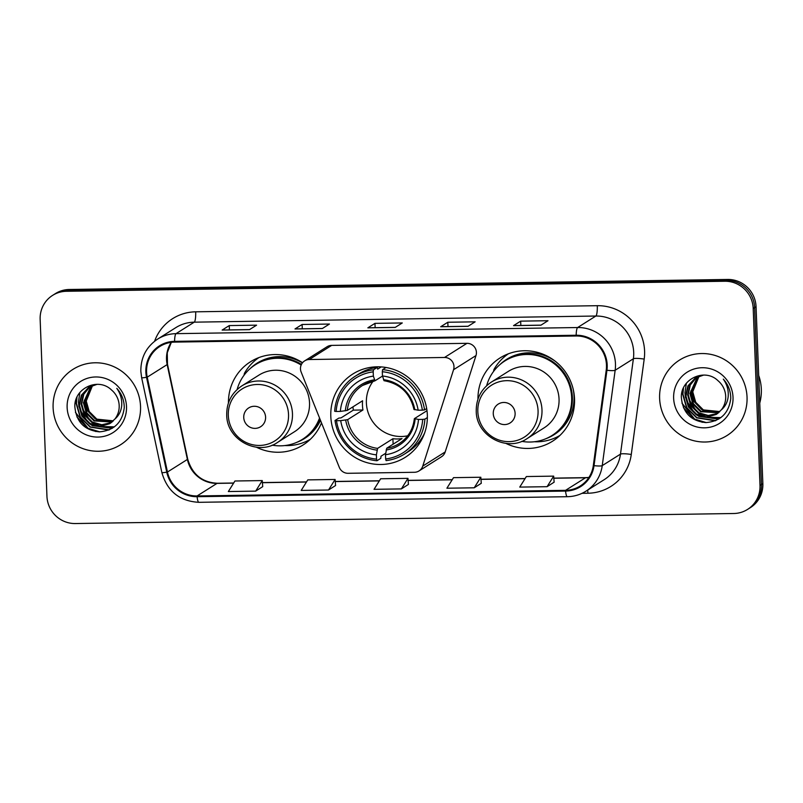 <?xml version="1.0" encoding="UTF-8"?>
<svg xmlns="http://www.w3.org/2000/svg" width="803" height="803" viewBox="0 0 803 803"><rect width="100%" height="100%" fill="white"/><g stroke="black" fill="none" stroke-linecap="round" stroke-linejoin="round"><path stroke-width="1.2" d="M300.473 368.888A9.285 9.044 -122.2 0 0 301.145 372.04L339.298 467.366A9.285 9.044 -122.2 0 0 348.09 473.298L414.438 472.284A9.285 9.044 -122.2 0 0 422.769 466.091L453.554 369.711A9.285 9.044 -122.2 0 0 444.521 357.476L309.225 359.533A9.285 9.044 -122.2 0 0 300.473 368.888M505.87 443.376A49.214 47.929 -122.2 0 0 552.514 441.228A49.214 47.929 -122.2 0 0 574.526 398.86A49.214 47.929 -122.2 0 0 548.509 356.783A49.214 47.929 -122.2 0 0 500.008 357.967A49.214 47.929 -122.2 0 0 477.966 399.141M556.248 437.384A49.214 47.929 -122.2 0 0 558.918 436.37M330.806 416.386A49.214 47.929 -122.2 0 0 356.823 458.463A49.214 47.929 -122.2 0 0 405.324 457.278A49.214 47.929 -122.2 0 0 427.337 414.91A49.214 47.929 -122.2 0 0 401.319 372.833A49.214 47.929 -122.2 0 0 352.818 374.017A49.214 47.929 -122.2 0 0 330.806 416.386M256.348 447.181A49.214 47.929 -122.2 0 0 302.992 445.033A49.214 47.929 -122.2 0 0 321.491 422.86M306.716 441.188A49.214 47.929 -122.2 0 0 309.386 440.174M302.54 362.735A49.214 47.929 -122.2 0 0 250.486 361.772A49.214 47.929 -122.2 0 0 228.443 402.945M419.046 470.919L441.469 456.777A9.285 9.044 -122.2 0 0 445.193 451.938L475.988 355.568A9.285 9.044 -122.2 0 0 466.955 343.323L331.659 345.39A9.285 9.044 -122.2 0 0 327.052 346.755L304.628 360.898M257.612 358.098A49.214 47.929 -122.2 0 0 255.555 360.065M507.135 354.284A49.214 47.929 -122.2 0 0 505.077 356.261M747.543 509.423L750.393 507.626A27.854 27.131 -122.2 0 0 762.85 483.647L756.055 306.686A27.854 27.131 -122.2 0 0 727.669 279.454L69.259 289.492A27.854 27.131 -122.2 0 0 55.457 293.577L54.032 294.48A27.854 27.131 -122.2 0 1 67.833 290.395A27.854 27.131 -122.2 0 0 54.032 294.48L52.607 295.374A27.854 27.131 -122.2 0 0 40.15 319.353L46.945 496.314A27.854 27.131 -122.2 0 0 75.331 523.546L733.741 513.508A27.854 27.131 -122.2 0 0 747.543 509.423A27.854 27.131 -122.2 0 0 759.999 485.444L753.204 308.482A27.854 27.131 -122.2 0 0 724.818 281.251L66.408 291.288A27.854 27.131 -122.2 0 0 52.607 295.374M724.818 281.251L726.243 280.347L67.833 290.395L726.243 280.347A27.854 27.131 -122.2 0 1 754.629 307.579A27.854 27.131 -122.2 0 0 726.243 280.347L727.669 279.454M759.999 485.444L761.425 484.54L754.629 307.579L761.425 484.54A27.854 27.131 -122.2 0 1 748.968 508.52A27.854 27.131 -122.2 0 0 761.425 484.54L762.85 483.647M53.108 407.693A44.577 43.412 -122.2 0 0 76.676 445.795A44.577 43.412 -122.2 0 0 120.601 444.721A44.577 43.412 -122.2 0 0 140.535 406.358A44.577 43.412 -122.2 0 0 116.967 368.246A44.577 43.412 -122.2 0 0 73.043 369.32A44.577 43.412 -122.2 0 0 53.108 407.693A44.577 43.412 -122.2 0 0 76.676 445.795A44.577 43.412 -122.2 0 0 120.601 444.721A44.577 43.412 -122.2 0 0 140.535 406.358A44.577 43.412 -122.2 0 0 116.967 368.246A44.577 43.412 -122.2 0 0 73.043 369.32A44.577 43.412 -122.2 0 0 53.108 407.693M659.614 398.439A44.577 43.412 -122.2 0 0 683.182 436.551A44.577 43.412 -122.2 0 0 727.106 435.477A44.577 43.412 -122.2 0 0 747.041 397.104A44.577 43.412 -122.2 0 0 723.473 359.001A44.577 43.412 -122.2 0 0 679.549 360.075A44.577 43.412 -122.2 0 0 659.614 398.439A44.577 43.412 -122.2 0 0 683.182 436.551A44.577 43.412 -122.2 0 0 727.106 435.477A44.577 43.412 -122.2 0 0 747.041 397.104A44.577 43.412 -122.2 0 0 723.473 359.001A44.577 43.412 -122.2 0 0 679.549 360.075A44.577 43.412 -122.2 0 0 659.614 398.439M146.588 372.04A29.711 28.938 57.8 0 1 159.877 346.464A29.711 28.938 57.8 0 1 174.592 342.108L576.203 335.985A29.711 28.938 57.8 0 1 606.225 370.163L593.317 465.529A29.711 28.938 57.8 0 1 580.268 485.976A29.711 28.938 57.8 0 1 565.553 490.342L197.086 495.953A29.711 28.938 57.8 0 1 167.456 472.023L147.23 377.159A29.711 28.938 57.8 0 1 146.588 372.04M145.855 372.06A30.454 29.661 -122.2 0 0 146.517 377.3L166.743 472.164A30.454 29.661 -122.2 0 0 197.116 496.696L565.573 491.075A30.454 29.661 -122.2 0 0 594.029 465.65L606.948 370.273A30.454 29.661 -122.2 0 0 576.173 335.242L174.572 341.365A30.454 29.661 -122.2 0 0 145.855 372.06M540.871 325.215L547.997 320.718L520.675 321.14L513.549 325.627L540.871 325.215M520.836 325.466L520.675 321.14M468.019 326.319L475.135 321.832L447.823 322.244L440.696 326.741L468.019 326.319M447.984 326.58L447.823 322.244M249.462 329.652L256.579 325.165L229.256 325.576L222.14 330.073L249.462 329.652M229.427 329.913L229.256 325.576M322.314 328.547L329.431 324.051L302.109 324.472L294.992 328.959L322.314 328.547M302.279 328.798L302.109 324.472M395.166 327.433L402.283 322.947L374.971 323.358L367.844 327.845L395.166 327.433M375.131 327.684L374.971 323.358M547.074 486.688L553.668 476.129L526.356 476.55L519.752 487.1L547.074 486.688L554.12 482.191M328.517 490.021L335.112 479.461L307.79 479.883L301.195 490.432L328.517 490.021L335.564 485.524M255.665 491.125L262.26 480.575L234.938 480.997L228.343 491.546L255.665 491.125L262.711 486.638M474.222 487.792L480.816 477.243L453.504 477.655L446.9 488.214L474.222 487.792L481.268 483.306M401.37 488.907L407.964 478.357L380.642 478.769L374.047 489.328L401.37 488.907L408.416 484.42M407.964 478.357L408.416 484.46M335.112 479.461L335.564 485.574M262.26 480.575L262.711 486.688M480.816 477.243L481.268 483.346M553.668 476.129L554.13 482.242M113.082 421.083L96.29 419.507L88.641 411.879L85.68 401.38L92.255 385.55M113.323 420.842L96.852 419.146L89.213 411.517L86.242 401.028L92.576 385.43M112.079 421.997L94.021 420.933L86.383 413.304L83.412 402.805L91.01 386.082M112.34 421.776L94.593 420.581L86.955 412.943L83.984 402.454L91.311 385.942M111.025 422.83L101.389 425.108L91.763 422.358L84.124 414.729L81.153 404.23L83.311 394.414L89.806 386.685M111.296 422.629L101.78 424.747L92.325 422.007L84.686 414.368L81.715 403.879L83.803 394.213L90.107 386.524M114.889 419.046A20.988 20.446 -122.2 0 0 119.185 405.585A20.988 20.446 -122.2 0 0 111.487 389.957C98.157 376.858 74.077 388.381 74.84 406.579C76.225 421.856 84.395 430.278 99.361 431.853C113.976 430.609 122.277 422.599 124.244 407.824L124.224 406.258C123.883 399.432 121.414 393.46 116.796 388.361C120.57 393.761 122.197 399.613 121.665 405.916C121.082 411.287 118.824 415.663 114.889 419.046L109.71 423.713L99.713 426.534L89.504 423.783L81.866 416.155L78.895 405.666L81.374 395.206L88.651 387.357L97.073 384.326M110.202 423.402L100.234 426.182L90.066 423.432L82.428 415.793L79.457 405.304L81.856 395.006L88.942 387.176M95.306 418.905L87.597 410.895L84.255 400.245M67.131 407.472A30.273 29.49 -122.2 0 0 97.976 437.073A30.273 29.49 -122.2 0 0 126.513 406.569A30.273 29.49 -122.2 0 0 95.667 376.968A30.273 29.49 -122.2 0 0 67.131 407.472M99.843 431.853L88.139 428.34L75.432 412.361M109.379 429.806L90.398 426.915L80.38 416.998L76.446 403.347L76.968 397.254M112.44 428.18L91.592 424.837M87.617 421.766L79.989 409.63M114.367 426.845L100.626 426.513M99.562 426.172L93.851 423.412M89.886 420.34L82.257 408.205M95.898 431.552L87.858 428.521L76.927 416.948M108.806 430.057L90.117 427.096L80.099 417.179L76.165 403.528L76.536 398.248M112.149 428.36L92.375 425.67L89.605 423.843M78.955 406.82L78.423 402.102L79.848 392.597M114.156 427.005L99.843 426.534M98.639 426.122L91.873 422.418M373.214 381.144A34.358 33.465 -122.2 0 0 366.379 402.915A34.358 33.465 -122.2 0 0 407.693 435.798M427.367 417.56L424.897 419.126L422.709 419.377A44.205 43.051 -122.2 0 1 385.651 458.985L385.49 454.719A39.929 38.885 -122.2 0 0 418.493 419.437L414.428 418.614L426.995 410.684M385.691 453.263L380.993 456.224L380.783 458.342L376.978 460.751L376.547 459.125A44.205 43.051 -122.2 0 1 336.497 420.692L340.713 420.621A39.929 38.885 -122.2 0 0 376.386 454.859L377.611 448.375L392.908 438.729A34.358 33.465 -122.2 0 0 402.012 438.589L386.715 448.235L385.49 454.719M373.194 371.859L373.485 369.781A46.062 44.858 -122.2 0 0 355.207 376.246A46.062 44.858 -122.2 0 0 334.67 411.277L336.146 411.467A44.205 43.051 -122.2 0 1 373.194 371.859L373.365 376.125A39.929 38.885 -122.2 0 0 340.352 411.407L347.297 410.413L362.595 400.767A34.358 33.465 -122.2 0 0 362.464 405.385A34.358 33.465 -122.2 0 0 362.946 409.982L347.659 419.638L340.713 420.621M373.485 369.781L377.29 367.383L377.651 369.149L381.204 366.911M336.497 420.692L335.022 420.491L338.826 418.092L341.034 417.881L353.32 410.132A44.105 42.96 57.8 0 1 352.969 406.84M385.651 458.985L386.082 460.611A46.062 44.858 -122.2 0 0 404.351 454.157L408.165 451.748A46.062 44.858 -122.2 0 0 424.657 432.887M424.546 409.901A46.062 44.858 -122.2 0 0 382.589 369.651L382.308 371.729A44.205 43.051 -122.2 0 1 422.358 410.152L424.546 409.901L426.684 408.556M386.022 367.483L382.589 369.651M404.351 454.157A46.062 44.858 -122.2 0 0 424.897 419.126M335.022 420.491A46.062 44.858 -122.2 0 0 376.978 460.751M422.358 410.152L418.142 410.223A39.929 38.885 -122.2 0 0 382.469 375.995L382.308 371.729M418.493 419.437L422.709 419.377M376.386 454.859L376.547 459.125M382.469 375.995L384.115 380.662M414.067 409.4L418.142 410.223M386.133 449.991A35.713 34.79 -122.2 0 0 415.141 418.995L414.428 418.614M377.29 367.383A46.062 44.858 -122.2 0 0 359.021 373.837L355.207 376.246M340.352 411.407L336.146 411.467M382.489 376.075L375.011 380.793L373.365 376.125M375.011 380.793L362.534 385.46A34.358 33.465 -122.2 0 0 347.297 410.413M353.32 410.132L362.946 409.982M392.908 438.729L393.119 444.2M419.718 443.015A48.29 47.026 57.8 0 1 417.982 443.286M370.896 368.627A48.29 47.026 57.8 0 1 371.879 367.182M265.592 417.159A11.142 10.851 -122.2 0 0 254.24 406.268A11.142 10.851 -122.2 0 0 243.741 417.49A11.142 10.851 -122.2 0 0 255.093 428.38A11.142 10.851 -122.2 0 0 265.592 417.159M277.507 442.443L294.571 431.673A33.425 32.562 -122.2 0 0 309.526 402.905A33.425 32.562 -122.2 0 0 291.85 374.318A33.425 32.562 -122.2 0 0 258.907 375.131L241.844 385.892C231.676 392.777 226.637 402.444 226.717 414.88C226.526 439.602 257.462 456.425 277.507 442.443A33.425 32.562 -122.2 0 0 292.463 413.665A33.425 32.562 -122.2 0 0 274.787 385.079A33.425 32.562 -122.2 0 0 241.844 385.892M301.145 365.054A44.105 42.96 -122.2 0 0 255.344 364.753A44.105 42.96 -122.2 0 0 237.116 389.525M301.466 364.361A44.105 42.96 -122.2 0 0 256.057 364.301L255.344 364.753M272.187 445.143A44.105 42.96 -122.2 0 0 302.41 439.361L303.112 438.91A44.105 42.96 -122.2 0 0 319.825 418.714M302.41 439.361A44.105 42.96 -122.2 0 0 319.544 418.022M310.41 439.231A48.29 47.026 57.8 0 1 284.784 445.555M258.917 357.586A48.29 47.026 57.8 0 0 244.393 373.405L244.032 375.242M515.114 413.354A11.142 10.851 -122.2 0 0 503.762 402.464A11.142 10.851 -122.2 0 0 493.263 413.686A11.142 10.851 -122.2 0 0 504.615 424.576A11.142 10.851 -122.2 0 0 515.114 413.354M527.029 438.639L544.093 427.869A33.425 32.562 -122.2 0 0 559.049 399.101A33.425 32.562 -122.2 0 0 541.373 370.514A33.425 32.562 -122.2 0 0 508.429 371.327L491.366 382.087C481.198 388.973 476.159 398.639 476.239 411.076C476.049 435.798 506.984 452.621 527.029 438.639A33.425 32.562 -122.2 0 0 541.985 409.861A33.425 32.562 -122.2 0 0 524.309 381.274A33.425 32.562 -122.2 0 0 491.366 382.087M521.709 441.339A44.105 42.96 -122.2 0 0 551.932 435.557A44.105 42.96 -122.2 0 0 571.656 397.595A44.105 42.96 -122.2 0 0 548.339 359.874A44.105 42.96 -122.2 0 0 504.866 360.948A44.105 42.96 -122.2 0 0 486.638 385.721M551.932 435.557L552.645 435.106A44.105 42.96 -122.2 0 0 572.368 397.144A44.105 42.96 -122.2 0 0 549.051 359.433A44.105 42.96 -122.2 0 0 505.579 360.497L504.866 360.948M559.932 435.427A48.29 47.026 57.8 0 1 534.316 441.75M508.44 353.772A48.29 47.026 57.8 0 0 493.915 369.601L493.554 371.438M759.758 403.086A46.433 45.219 -122.2 0 0 761.324 389.224A46.433 45.219 -122.2 0 0 758.694 375.423M719.588 411.829L702.796 410.263L695.147 402.624L692.186 392.135L698.761 376.306M719.829 411.588L703.358 409.901L695.719 402.273L692.748 391.774L699.082 376.185M718.585 412.742L700.527 411.688L692.889 404.06L689.918 393.56L697.516 376.828M718.846 412.521L701.099 411.327L693.451 403.698L690.49 393.199L697.817 376.687M717.531 413.575L707.895 415.854L698.269 413.113L690.63 405.485L687.659 394.986L689.817 385.159L696.311 377.43M717.802 413.374L708.286 415.492L698.831 412.752L691.192 405.124L688.221 394.634L690.309 384.968L696.613 377.269M721.395 409.801A20.988 20.446 -122.2 0 0 725.691 396.341A20.988 20.446 -122.2 0 0 717.992 380.702C704.663 367.603 680.583 379.136 681.345 397.334C682.731 412.612 690.901 421.033 705.867 422.599C720.482 421.364 728.783 413.354 730.75 398.579L730.73 397.013C730.389 390.178 727.919 384.215 723.302 379.116C727.076 384.507 728.702 390.358 728.17 396.672C727.588 402.042 725.33 406.418 721.395 409.801L716.216 414.458L706.218 417.289L696.01 414.539L688.372 406.91L685.401 396.411L687.88 385.952L695.157 378.113L703.579 375.081M716.708 414.147L706.74 416.938L696.572 414.177L688.934 406.549L685.963 396.06L688.362 385.761L695.448 377.932M701.812 409.65L694.103 401.641L690.761 390.991M673.637 398.228A30.273 29.49 -122.2 0 0 704.482 427.828A30.273 29.49 -122.2 0 0 733.019 397.324A30.273 29.49 -122.2 0 0 702.173 367.724A30.273 29.49 -122.2 0 0 673.637 398.228M706.349 422.599L694.645 419.096L681.938 403.106M715.885 420.561L696.904 417.66L686.886 407.753L682.951 394.102L683.473 388.01M718.946 418.935L698.088 415.593M694.123 412.521L686.495 400.386M720.873 417.6L707.132 417.269M706.068 416.928L700.357 414.167M696.392 411.096L688.763 398.961M702.404 422.308L694.364 419.266L683.433 407.693M715.312 420.802L696.623 417.841L686.605 407.924L682.67 394.283L683.042 389.003M718.655 419.116L698.881 416.416L696.111 414.599M685.461 397.575L684.929 392.858L686.354 383.342M720.662 417.751L706.349 417.289M705.144 416.867L698.369 413.174M422.769 466.091L445.193 451.938M453.554 369.711L475.988 355.568M444.521 357.476L466.955 343.323M309.225 359.533L331.659 345.39M69.259 289.492L66.408 291.288M756.055 306.686L753.204 308.482M171.22 342.359A29.711 28.938 -122.2 0 0 166.522 359.473A29.711 28.938 -122.2 0 0 167.165 364.582L187.39 459.446A29.711 28.938 -122.2 0 0 217.021 483.386L233.603 483.125M154.577 341.265A46.433 45.219 57.8 0 1 195.681 311.815L597.281 305.692A9.285 1.807 -90.9 0 1 595.856 316.031L194.246 322.164A37.139 36.175 -122.2 0 0 175.847 327.614L157.619 339.107A37.139 36.175 57.8 0 1 176.018 333.657A9.285 1.807 89.1 0 0 174.572 341.365M597.281 305.692A46.433 45.219 57.8 0 1 644.588 351.082A46.433 45.219 57.8 0 1 644.197 359.102L631.278 454.468A46.433 45.219 57.8 0 1 587.906 493.233L582.034 493.323M633.697 352.346A37.139 36.175 -122.2 0 0 595.856 316.031L577.628 327.534A37.139 36.175 57.8 0 1 615.158 370.253L602.24 465.62A37.139 36.175 57.8 0 1 585.939 491.185L604.167 479.682A37.139 36.175 -122.2 0 0 620.478 454.127L633.386 358.76A37.139 36.175 -122.2 0 0 633.697 352.346M157.619 339.107C146.337 346.755 140.746 357.486 140.836 371.297L141.639 377.671A9.285 0.743 -12 0 0 146.517 377.3M141.639 377.671L161.865 472.535C167.255 491.295 179.591 501.233 198.863 502.317A9.285 1.807 -90.9 0 1 197.116 496.696M565.573 491.075A9.285 1.807 89.1 0 0 567.33 496.706C574.055 496.565 580.258 494.728 585.939 491.185M594.029 465.65A9.285 1.375 7.7 0 0 602.24 465.62L620.478 454.127A9.285 1.375 -172.3 0 1 631.278 454.468M161.865 472.535A9.285 0.743 -12 0 0 166.743 472.164M606.948 370.273A9.285 1.375 7.7 0 0 615.158 370.253L633.386 358.76A9.285 1.375 -172.3 0 1 644.197 359.102M576.173 335.242A9.285 1.807 -90.9 0 1 577.628 327.534L176.018 333.657L194.246 322.164A9.285 1.807 -90.9 0 0 195.681 311.815M587.666 490.091A9.285 1.807 -90.9 0 1 587.906 493.233M565.553 490.342L585.487 477.765A29.711 28.938 -122.2 0 0 588.86 477.514M147.23 377.159L167.165 364.582A16.712 1.335 168 0 0 167.476 364.231L187.701 459.085A16.712 1.335 168 0 1 187.39 459.446L167.456 472.023M197.086 495.953L217.021 483.386A16.712 3.262 -90.9 0 1 217.402 483.255L233.673 483.015M262.42 482.693L306.455 482.021M335.273 481.579L379.307 480.907M408.125 480.465L452.169 479.792M480.977 479.361L525.021 478.688M553.829 478.247L585.487 477.765A16.712 3.262 -90.9 0 1 585.869 477.644L588.92 477.424M386.715 448.235A34.358 33.465 -122.2 0 0 399.191 443.577C408.014 437.755 413.063 429.464 414.338 418.714M347.659 419.638A34.358 33.465 -122.2 0 0 377.611 448.375M414.79 409.771A35.713 34.79 -122.2 0 0 383.432 379.689M345.681 420.049A35.713 34.79 -122.2 0 0 377.029 450.132M374.328 379.829A35.713 34.79 -122.2 0 0 345.33 410.835M374.85 380.823A34.358 33.465 -122.2 0 0 362.534 385.46M288.528 414.499A30.705 29.912 -122.2 0 0 257.241 384.476A30.705 29.912 -122.2 0 0 228.303 415.422A30.705 29.912 -122.2 0 0 259.59 445.444A30.705 29.912 -122.2 0 0 288.528 414.499M302.41 362.886A44.526 43.362 -122.2 0 0 250.285 368.497M296.849 442.312A44.526 43.362 -122.2 0 0 320.487 420.37M538.06 410.694A30.705 29.912 -122.2 0 0 506.763 380.672A30.705 29.912 -122.2 0 0 477.825 411.618A30.705 29.912 -122.2 0 0 509.112 441.63A30.705 29.912 -122.2 0 0 538.06 410.694M546.371 438.508A44.526 43.362 -122.2 0 0 574.045 396.441A44.526 43.362 -122.2 0 0 573.181 389.114M555.937 361.772A44.526 43.362 -122.2 0 0 499.817 364.692M198.863 502.317L567.33 496.706M187.701 459.085C192.218 474.372 202.115 482.432 217.402 483.255M262.41 482.573L306.535 481.9M335.263 481.459L379.387 480.786M408.115 480.355L452.24 479.682M480.967 479.24L525.092 478.568M553.819 478.126L585.869 477.644M167.476 364.231L167.265 352.748L171.32 342.349M395.247 327.383L368.015 327.795M322.394 328.487L295.163 328.909M249.542 329.601L222.311 330.013M468.099 326.269L440.867 326.68M540.961 325.155L513.719 325.576M373.525 367.001L370.986 368.597M413.987 409.52C410.152 393.249 400.155 383.633 383.985 380.692M420.581 441.61L418.042 443.216"/></g></svg>
